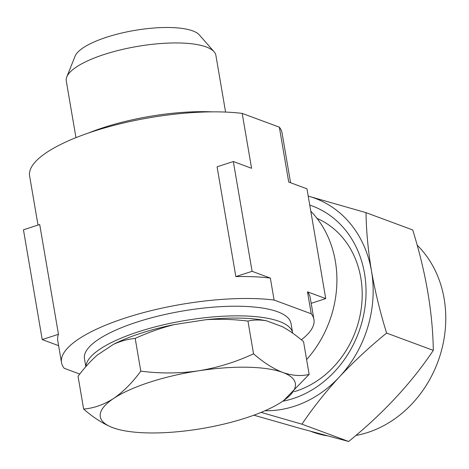 <?xml version="1.0" encoding="UTF-8"?>
<svg xmlns="http://www.w3.org/2000/svg" width="469" height="469" viewBox="0 0 469 469"><rect width="100%" height="100%" fill="white"/><g stroke="black" fill="none" stroke-linecap="round" stroke-linejoin="round"><path stroke-width="0.7" d="M85.991 366.471A104.763 30.456 -9.7 0 1 140.612 331.073A104.763 30.456 -9.7 0 1 245.826 316.006A104.763 30.456 -9.7 0 1 292.638 333.019A104.763 30.456 -9.7 0 1 292.656 333.142M83.646 409.074L78.047 376.337C84.15 368.095 90.552 361.013 97.259 355.097L113.381 344.398A100.243 29.142 -9.7 0 1 174.368 324.566L206.172 319.676A100.243 29.142 -9.7 0 1 243.511 318.211A100.243 29.142 -9.7 0 1 266.603 320.843L282.285 326.659C289.25 330.463 296.338 335.47 303.549 341.672L309.141 374.409C300.94 376.378 292.146 375.722 282.766 372.445A98.941 28.761 -9.7 0 1 283.299 400.819A98.941 28.761 -9.7 0 1 281.992 401.704A98.941 28.761 -9.7 0 1 197.044 429.34A98.941 28.761 -9.7 0 1 117.438 429.17A98.941 28.761 -9.7 0 1 112.865 427.705A98.941 28.761 -9.7 0 1 113.645 398.445A98.941 28.761 -9.7 0 1 198.592 370.809A98.941 28.761 -9.7 0 1 282.766 372.445C273.192 368.663 263.449 362.455 253.541 353.808C236.048 361.98 217.733 367.643 198.592 370.809C179.334 373.541 160.07 373.652 140.794 371.143C132.375 382.675 123.324 391.773 113.645 398.445C103.86 404.683 93.864 408.229 83.646 409.074C93.554 417.715 103.291 423.929 112.865 427.705L116.535 428.918M292.638 333.019L290.991 323.393A104.763 30.456 170.3 0 0 244.179 306.38A104.763 30.456 170.3 0 0 136.227 322.326A104.763 30.456 170.3 0 0 84.461 358.697L85.827 366.658M75.966 137.652L66.276 80.955A75.896 22.061 -9.7 0 1 66.786 76.939A75.896 22.061 -9.7 0 1 126.607 48.495A75.896 22.061 -9.7 0 1 206.243 46.97A75.896 22.061 -9.7 0 1 214.081 51.76A75.896 22.061 -9.7 0 1 215.892 55.377L225.583 112.079M66.786 76.939L75.093 56.174A64.019 18.613 -9.7 0 1 125.557 32.173A64.019 18.613 -9.7 0 1 192.736 30.89A64.019 18.613 -9.7 0 1 199.343 34.935L214.081 51.76M212.088 111.862A104.763 30.456 170.3 0 0 162.086 114.512A104.763 30.456 170.3 0 0 88.629 132.962M306.609 359.594A104.763 89.55 -69.7 0 0 310.795 211.197M290.569 182.734L282.039 132.838A128.043 37.221 170.3 0 0 279.336 127.163L242.192 113.398A128.043 37.221 170.3 0 0 93.513 131.332A128.043 37.221 170.3 0 0 29.617 175.986L38.007 225.061M79.783 374.063L64.218 368.294A128.043 37.221 -9.7 0 1 61.515 362.619A128.043 37.221 -9.7 0 1 125.416 317.959A128.043 37.221 -9.7 0 1 274.095 300.031L311.24 313.79A128.043 37.221 -9.7 0 1 313.937 319.471A128.043 37.221 -9.7 0 1 301.338 339.826M270.337 278.076L252.093 271.317L233.328 161.529L217.077 166.817L235.843 276.599A128.043 37.221 -9.7 0 1 270.337 278.076L274.095 300.031M242.192 113.398L251.572 168.289L233.328 161.529M294.262 391.662A92.54 79.103 -69.7 0 0 296.291 391.029A92.54 79.103 -69.7 0 0 361.47 306.79A92.54 79.103 -69.7 0 0 317.032 218.396M310.941 431.392L312.19 431.855A109.418 93.53 -69.7 0 0 318.504 433.901A109.418 93.53 -69.7 0 0 327.192 435.812M355.848 435.478A109.418 93.53 -69.7 0 0 439.711 356.51A109.418 93.53 -69.7 0 0 417.14 245.135M261.092 412.392L301.948 424.181C312.688 408.165 325.193 392.389 339.468 376.847C354.031 361.37 369.736 346.779 386.603 333.084C380.16 312.284 375.13 291.618 371.501 271.088C368.118 250.604 366.295 231.129 366.013 212.656L412.72 229.957C425.881 272.342 432.74 312.483 433.309 350.384C411.471 383.015 383.255 413.382 348.655 441.481L300.846 428.596L253.858 415.194M282.649 401.265A102.435 87.556 -69.7 0 0 364.958 307.377A102.435 87.556 -69.7 0 0 309.745 205.076M301.948 424.181L348.655 441.481M386.603 333.084L433.309 350.384M366.013 212.656L308.59 196.206A110.578 94.521 -69.7 0 0 308.215 196.106M265.026 410.721A110.578 94.521 -69.7 0 0 339.468 376.847A110.578 94.521 -69.7 0 0 371.501 271.088A110.578 94.521 -69.7 0 0 308.59 196.206M279.336 127.163L288.722 182.054L306.966 188.814L325.732 298.595L307.488 291.835L311.24 313.79M307.488 291.835A128.043 37.221 -9.7 0 1 310.185 297.516L313.937 319.471M58.467 334.297L39.701 224.51L23.45 229.798L42.216 339.579L58.467 334.297A128.043 37.221 -9.7 0 0 57.763 340.664L61.515 362.619M58.619 345.659L42.216 339.579M311.181 303.332L325.732 298.595M235.843 276.599L252.093 271.317M283.587 400.614L309.141 374.409M206.172 319.676C220.102 318.885 234.025 319.348 247.949 321.077C253.793 319.735 260.014 319.659 266.603 320.843M247.949 321.077L253.541 353.808M113.381 344.398C120.551 341.104 127.826 339.11 135.201 338.407C147.858 332.591 160.914 327.978 174.368 324.566M135.201 338.407L140.794 371.143M117.438 429.17L117.086 429.071"/></g></svg>
